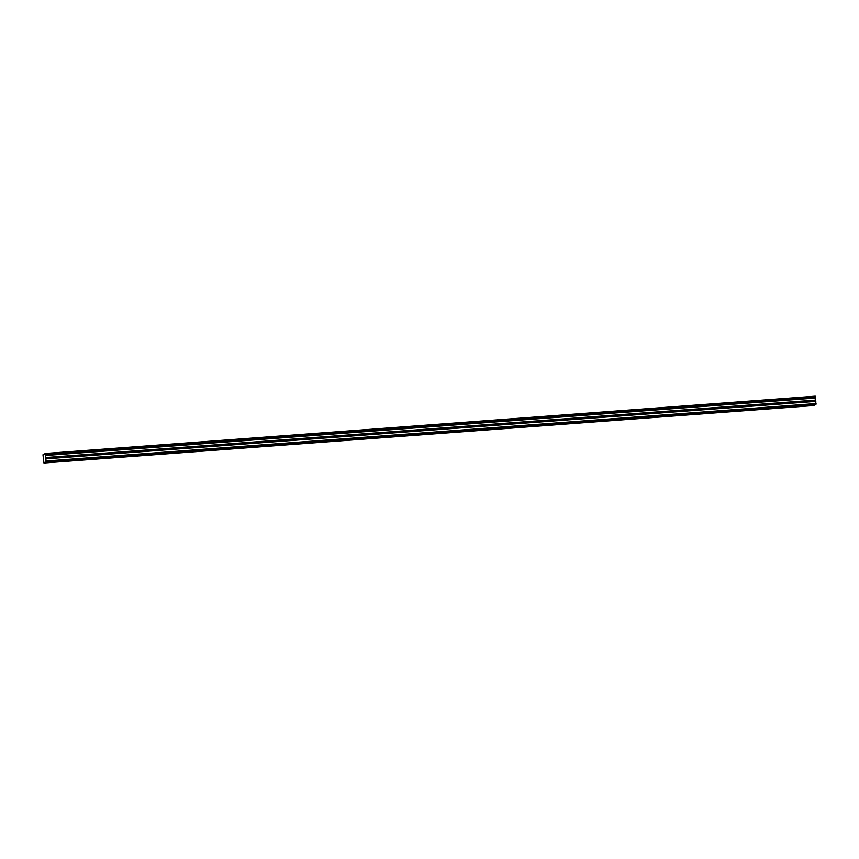 <?xml version="1.0" encoding="UTF-8"?>
<svg xmlns="http://www.w3.org/2000/svg" width="859" height="859" viewBox="0 0 859 859"><rect width="100%" height="100%" fill="white"/><g stroke="black" fill="none" stroke-linecap="round" stroke-linejoin="round"><path stroke-width="1.29" d="M807.728 405.663L809.736 405.298L807.728 405.663M51.4 462.11L53.408 461.734L51.4 462.11M78.416 460.091L80.424 459.726L78.416 460.091M105.432 458.072L107.429 457.707L105.432 458.072M132.436 456.065L134.444 455.689L132.436 456.065M159.452 454.046L161.46 453.67L159.452 454.046M186.457 452.027L188.465 451.662L186.457 452.027M213.472 450.009L215.48 449.644L213.472 450.009M240.488 448.001L242.485 447.625L240.488 448.001M267.493 445.982L269.501 445.617L267.493 445.982M294.508 443.963L296.516 443.598L294.508 443.963M321.524 441.956L323.521 441.58L321.524 441.956M348.529 439.937L350.536 439.561L348.529 439.937M375.544 437.918L377.552 437.553L375.544 437.918M402.549 435.9L404.557 435.534L402.549 435.9M429.564 433.892L431.572 433.516L429.564 433.892M456.58 431.873L458.577 431.497L456.58 431.873M483.585 429.854L485.593 429.489L483.585 429.854M510.6 427.836L512.608 427.471L510.6 427.836M537.616 425.828L539.613 425.452L537.616 425.828M564.621 423.809L566.629 423.433L564.621 423.809M591.636 421.79L593.644 421.425L591.636 421.79M618.641 419.772L620.649 419.407L618.641 419.772M645.657 417.764L647.665 417.388L645.657 417.764M672.672 415.745L674.669 415.369L672.672 415.745M699.677 413.727L701.685 413.362L699.677 413.727M726.693 411.708L728.7 411.343L726.693 411.708M753.708 409.7L755.705 409.324L753.708 409.7M780.713 407.681L782.721 407.316L780.713 407.681M46.118 461.831L45.409 453.466L42.982 454.765L43.949 462.99L46.118 461.831L815.953 404.374L813.774 405.534L43.949 462.99M45.409 453.466L815.298 396.182L815.384 397.03L45.559 454.475M815.953 404.374L815.384 397.03M46.225 460.993L816.05 403.547M45.473 453.638L815.298 396.182M815.352 398.05L45.527 455.495M815.835 401.378L45.999 458.835M815.288 400.111L45.463 457.557M45.559 458.169L815.395 400.713"/></g></svg>
